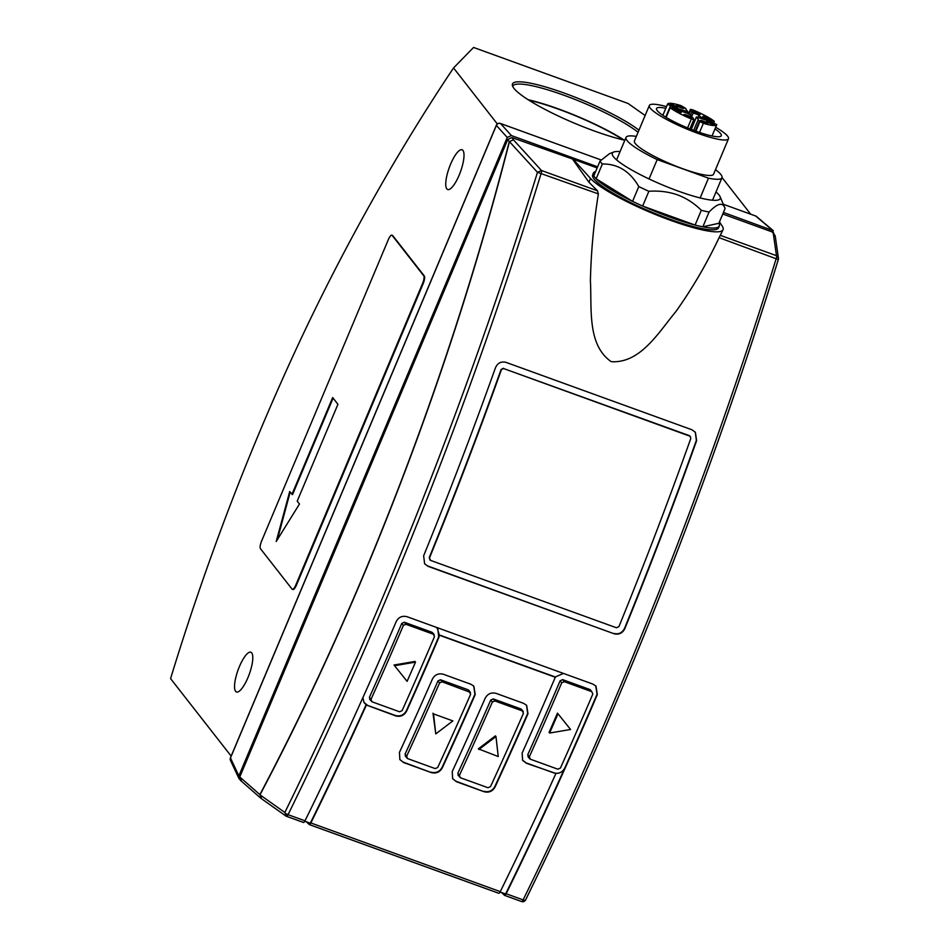<?xml version="1.0" encoding="UTF-8"?>
<svg xmlns="http://www.w3.org/2000/svg" width="949" height="949" viewBox="0 0 949 949"><rect width="100%" height="100%" fill="white"/><g stroke="black" fill="none" stroke-linecap="round" stroke-linejoin="round"><path stroke-width="1.42" d="M500.313 123.453A3.25 0.925 109.9 0 1 500.443 123.465A3.25 0.925 109.9 0 1 500.538 123.524A3.25 3.144 137.9 0 0 496.374 125.41L496.481 125.173M723.435 212.434L773.293 230.702L756.567 216.538A3.25 3.049 130.3 0 0 755.665 216.016A3.25 0.925 -70.1 0 0 755.57 215.957A3.25 0.925 -70.1 0 0 755.463 215.945M230.583 757.705L230.477 757.943A3.25 3.084 155 0 0 230.5 760.434L230.5 760.434A3.25 3.084 155 0 0 232.173 761.964M239.824 779.52L238.887 778.394L238.863 775.891L507.241 137.451L511.404 135.565L597.621 166.822M756.567 216.538A3.25 3.25 0 0 0 755.57 215.957L723.328 204.26L755.665 216.016L772.391 230.18L774.076 234.189M595.664 171.484A68.292 11.435 22.8 0 0 593.398 173.086A68.292 11.435 22.8 0 0 594.774 177.226A68.292 11.435 22.8 0 0 661.109 213.822A68.292 11.435 22.8 0 0 719.318 226.016A68.292 11.435 22.8 0 0 718.879 223.276L725.083 208.495C722.996 201.912 717.658 203.086 709.069 212.042A68.292 11.435 -157.2 0 1 701.311 210.298L695.095 225.067A68.292 11.435 22.8 0 0 702.853 226.823L709.069 212.042M719.318 226.016L718.571 227.796A68.292 11.435 -157.2 0 1 660.362 215.601A68.292 11.435 -157.2 0 1 594.038 179.005A68.292 11.435 -157.2 0 1 592.651 174.865L593.398 173.086M478.889 749.52L495.971 736.531L498.237 756.543L478.355 748.844L495.437 735.855L495.971 736.531M452.863 720.908L435.781 733.897L433.515 713.885L452.863 720.908L433.515 713.885M435.781 733.897L432.981 713.209M460.384 777.729L459.411 775.38A1307.342 370.063 -70.1 0 0 492.353 702.07L494.88 700.955L522.436 710.943L523.433 713.328A1307.342 370.063 109.9 0 1 490.503 786.638L487.952 787.717L460.384 777.729L458.059 775.203M458.782 775.677L457.809 773.316A1299.466 367.844 -70.1 0 0 490.752 700.018L493.278 698.915L520.847 708.903L523.231 711.513L521.689 709.544M405.994 756.543L405.033 754.182A1299.466 367.844 -70.1 0 0 437.975 680.884L440.502 679.781L468.059 689.769L470.657 694.194A1307.342 370.063 109.9 0 1 437.714 767.504L435.164 768.583L407.607 758.595L406.635 756.234A1307.342 370.063 -70.1 0 0 439.577 682.924L442.092 681.821L470.443 692.379L468.913 690.409M407.607 758.595L405.282 756.068M394.547 665.676L415.508 662.129A1309.94 370.81 109.9 0 1 407.097 681.358L394.025 665.012L414.974 661.453L415.508 662.129M558.012 713.79L570.574 729.496L549.601 733.031A1309.94 370.81 -70.1 0 0 558.012 713.79L570.574 729.496M689.413 435.662L503.777 368.603L690.279 436.315M430.265 560.029L429.233 557.597A1299.537 367.856 -70.1 0 0 501.084 369.493L503.777 368.603M501.345 369.837A1300.83 368.224 109.9 0 1 429.494 557.941L430.526 560.373L616.435 627.764L618.926 626.613A1300.83 368.224 -70.1 0 0 690.777 438.521L690.22 436.243M429.731 559.791L430.526 560.373M520.847 708.903L521.642 709.472M468.059 689.769L468.853 690.338M549.601 733.031L549.08 732.355A1307.342 370.063 -70.1 0 0 557.49 713.126M501.084 369.493L503.504 368.259M527.988 713.743L527.691 713.434A1299.466 367.844 109.9 0 1 494.785 786.662L495.046 787.053C492.531 791.383 488.854 792.937 484.002 791.691L456.433 781.703L452.661 778.749L452.234 771.537A1300.83 368.224 -70.1 0 0 485.176 698.227C487.632 693.778 491.285 692.165 496.125 693.387L523.694 703.387L526.636 705.309L527.988 713.743A1300.83 368.224 109.9 0 1 495.046 787.053M527.691 713.434L526.493 705.154M452.543 778.548L456.433 781.703M484.002 791.691L456.172 781.3M483.741 791.288C488.581 792.534 492.258 790.991 494.785 786.662M399.754 759.414L403.657 762.569L399.873 759.615L399.446 752.403A1300.83 368.224 -70.1 0 0 432.4 679.093C434.856 674.644 438.497 673.031 443.337 674.253L470.906 684.253L473.859 686.163L475.212 694.609A1300.83 368.224 109.9 0 1 442.258 767.919C439.743 772.249 436.066 773.791 431.214 772.557L403.657 762.569M431.214 772.557L403.396 762.166M430.953 772.154C435.793 773.399 439.482 771.857 442.009 767.527A1299.466 367.844 -70.1 0 0 474.915 694.3L473.705 686.02M371.972 701.786L371 699.413A1307.342 370.063 -70.1 0 0 403.384 625.403L405.899 624.276L433.456 634.264L434.464 636.672A1307.342 370.063 109.9 0 1 402.079 710.682L399.541 711.774L371.972 701.786L369.588 699.176M370.383 699.733L369.398 697.373A1299.466 367.844 -70.1 0 0 401.795 623.363L404.298 622.236L431.866 632.224L434.251 634.834L432.661 632.793M528.723 757.148L527.739 754.775A1299.466 367.844 -70.1 0 0 560.135 680.765L561.725 682.806A1307.342 370.063 -70.1 0 1 529.34 756.816L530.325 759.188L529.53 758.631M561.725 682.806L564.24 681.679L591.808 691.679L592.817 694.075A1307.342 370.063 109.9 0 1 560.42 768.085L557.882 769.188L530.325 759.188M591.808 691.679L590.207 689.638L591.808 691.679M424.511 563.67L428.082 566.339L424.642 563.848L423.634 555.817A1300.83 368.224 -70.1 0 0 495.485 367.714C497.644 362.969 501.155 361.189 505.995 362.364L691.904 429.755L695.392 432.293L696.637 440.644A1300.83 368.224 109.9 0 1 624.786 628.736C622.414 633.291 618.819 634.952 613.991 633.73L428.082 566.339M613.991 633.73L427.821 565.995M613.73 633.398C618.558 634.62 622.153 632.947 624.525 628.404L624.786 628.736M696.637 440.644L696.376 440.3A1299.537 367.856 109.9 0 1 624.525 628.404M696.376 440.3L695.261 432.139M522.472 760.09L526.137 762.889L553.694 772.877C558.534 774.123 562.199 772.545 564.691 768.168C562.769 771.845 559.732 773.565 555.556 773.34L526.398 763.281L522.614 760.315L522.14 753.043A1300.83 368.224 -70.1 0 0 554.536 679.021L555.26 676.969L439.28 634.928L438.996 637.135A1300.83 368.224 109.9 0 1 406.599 711.157C404.12 715.534 400.454 717.112 395.614 715.878L366.385 705.036L364.025 702.533L362.886 697.657M555.26 676.969L563.469 673.422M435.888 627.17L437.311 628.345L439.28 634.928M555.497 677.325L439.553 635.296M363.93 702.402L367.785 705.487L395.353 715.475C400.181 716.72 403.847 715.143 406.35 710.754A1299.466 367.844 -70.1 0 0 438.711 636.826L437.809 628.926M431.866 632.224L432.649 632.805M286.657 816.354L303.383 822.415A3.25 0.925 -70.1 0 0 303.49 822.486A3.25 0.925 -70.1 0 0 304.997 820.814A1300.83 368.224 -70.1 0 0 396.196 621.607C398.616 617.123 402.234 615.498 407.05 616.72L592.995 684.134L595.972 686.08L597.348 694.526L595.699 685.807M560.135 680.765L562.65 679.638L590.207 689.638M555.806 773.72A1300.83 368.224 109.9 0 1 500.289 891.621L310.869 822.949A1300.83 368.224 -70.1 0 0 366.385 705.036M366.136 704.656A1299.537 367.856 109.9 0 1 310.311 823.174L304.807 821.182M310.311 823.174A3.25 0.925 109.9 0 1 310.05 823.198A3.25 0.925 109.9 0 1 309.955 823.139L304.771 821.265M286.444 816.282L285.768 815.938A3.25 3.25 0 0 0 286.551 816.342A3.25 0.925 109.9 0 1 286.444 816.282L284.842 812.474L259.979 794.847L261.592 798.643L259.979 794.847C296.669 725.451 331.343 651.927 364.001 574.275C423.527 432.293 472.009 288.069 509.447 141.615L537.466 172.315L541.452 170.488A3.25 0.925 109.9 0 1 541.215 173.181A1300.83 368.224 109.9 0 1 388.248 594.24A1300.83 368.224 109.9 0 1 288.057 814.681A3.25 1.127 -153.8 0 1 284.842 812.474A1298.149 367.465 -70.1 0 0 384.808 592.496A1298.149 367.465 -70.1 0 0 537.466 172.315L598.368 193.904C593.754 222.588 591.097 251.544 590.397 280.797C591.962 307.832 586.85 344.807 611.251 361.676C640.539 363.574 658.891 331.913 675.89 311.569C692.497 288.152 706.898 263.525 719.093 237.677L723.067 229.682A73.168 12.254 22.8 0 0 722.272 226.206L719.472 221.852M240.512 780.422L260.655 798.085A3.25 3.25 0 0 0 260.916 798.299L285.768 815.938M504.761 895.429L521.487 901.491A3.25 0.925 -70.1 0 0 521.582 901.55A3.25 0.925 -70.1 0 0 523.101 899.889A1300.83 368.224 -70.1 0 0 776.246 258.389A3.25 0.925 -70.1 0 0 776.484 255.696L778.429 258.152L778.31 259.504M505.343 894.005L500.052 892.084L505.248 893.946A3.25 0.925 -70.1 0 0 505.343 894.005A3.25 0.925 -70.1 0 0 505.603 893.982A1299.537 367.856 -70.1 0 0 564.702 768.18A1299.466 367.844 -70.1 0 0 597.051 694.229L597.051 694.229M500.111 891.977L505.603 893.982M597.348 694.526A1300.83 368.224 109.9 0 1 506.161 893.744A3.25 0.925 109.9 0 1 504.643 895.405A3.25 0.925 109.9 0 1 504.548 895.346L501.76 892.701M306.468 821.905L309.255 824.551A3.25 0.925 109.9 0 0 309.35 824.61L498.783 893.282A3.25 0.925 109.9 0 1 498.676 893.223L309.469 824.622M310.869 822.949A3.25 0.925 109.9 0 1 309.35 824.61M500.289 891.621A3.25 0.925 109.9 0 1 498.783 893.282M241.461 780.98L239.777 776.97L259.884 794.61C296.562 725.261 331.225 651.761 363.87 574.145C423.349 432.222 471.807 288.069 509.245 141.686L513.433 139.811L511.926 137.581L573.137 159.23L590.503 178.436A73.168 12.254 22.8 0 0 662.461 217.297A73.168 12.254 22.8 0 0 723.067 229.682M239.777 776.97L507.751 139.467L509.245 141.686L513.433 139.811L541.452 170.488L597.514 190.82L598.368 193.904M572.935 159.693L588.914 182.208L597.514 190.82M722.77 214.011L772.296 231.971L775.297 236.479L778.429 258.152A3.25 3.25 0 0 1 778.31 259.563L778.275 259.611A1298.149 367.465 109.9 0 1 625.616 679.804A1298.149 367.465 109.9 0 1 525.651 899.782A3.25 1.127 26.2 0 1 525.604 899.925C622.236 703.458 710.576 479.601 778.31 259.563L719.093 237.677M720.41 235.376L776.484 255.696L773.352 234.047L775.143 235.874M507.751 139.467L511.926 137.581M573.137 159.23L597.158 167.937M772.296 231.971L774.977 235.471A3.25 3.25 0 0 1 775.297 236.479M688.666 113.868L690.445 109.349L692.924 109.918A26.667 4.46 -157.2 0 1 714.075 121.14L710.398 120.416A6.346 1.056 -157.2 0 1 705.344 118.589L700.243 116.739L699.781 117.83M700.243 116.739L698.962 115.09L693.245 113.014L692.094 111.555A6.346 1.056 -157.2 0 1 690.813 110.226A6.346 1.056 -157.2 0 1 690.967 110.108L690.504 109.515M698.073 117.213L698.962 115.09M687.847 111.757L677.55 108.506A6.346 1.056 -157.2 0 1 672.509 106.679L667.503 104.26A26.667 4.46 -157.2 0 1 667.562 104.093A26.667 4.46 -157.2 0 1 680.896 105.564L684.81 107.866A6.346 1.056 -157.2 0 1 686.091 109.194A6.346 1.056 -157.2 0 1 685.937 109.325L687.847 111.757M687.408 113.346L690.279 114.876L692.189 117.308A6.346 1.056 -157.2 0 1 693.47 118.625A6.346 1.056 -157.2 0 1 693.316 118.755L693.838 119.515L691.358 118.945A26.667 4.46 -157.2 0 1 670.208 107.723L673.885 108.447A6.346 1.056 -157.2 0 1 676.281 109.194A6.346 1.056 -157.2 0 1 678.938 110.274L687.408 113.346M695.285 130.95L699.472 120.986A6.346 1.056 -157.2 0 1 698.191 119.669A6.346 1.056 -157.2 0 1 698.345 119.538L696.388 116.952L706.732 120.357A6.346 1.056 -157.2 0 1 709.117 121.104A6.346 1.056 -157.2 0 1 711.774 122.184L716.768 124.604A26.667 4.46 -157.2 0 1 716.72 124.77A26.667 4.46 -157.2 0 1 703.387 123.299L699.935 121.579L695.914 131.176M705.344 118.589L704.882 119.681M691.702 116.691L693.245 113.014M677.123 109.515L677.55 108.506M710.398 120.416L709.971 121.425M690.552 115.22L692.094 111.555M672.046 107.783L672.509 106.679M686.791 115.126A4.069 0.676 -157.2 0 1 691.37 117.747A4.069 0.676 -157.2 0 1 688.44 117.225A4.069 0.676 -157.2 0 1 683.873 114.604A4.069 0.676 -157.2 0 1 686.791 115.126M676.744 109.787A4.069 0.676 -157.2 0 1 681.311 112.409A4.069 0.676 -157.2 0 1 678.393 111.887A4.069 0.676 -157.2 0 1 673.814 109.265A4.069 0.676 -157.2 0 1 676.744 109.787M703.221 121.069A4.069 0.676 -157.2 0 1 707.788 123.702A4.069 0.676 -157.2 0 1 704.858 123.18A4.069 0.676 -157.2 0 1 700.291 120.547A4.069 0.676 -157.2 0 1 703.221 121.069M709.579 121.686A4.069 0.676 -157.2 0 1 714.158 124.319A4.069 0.676 -157.2 0 1 711.228 123.797A4.069 0.676 -157.2 0 1 706.661 121.164A4.069 0.676 -157.2 0 1 709.579 121.686M699.472 120.986L699.935 121.579M695.842 111.638A4.069 0.676 -157.2 0 1 700.409 114.26A4.069 0.676 -157.2 0 1 697.491 113.738A4.069 0.676 -157.2 0 1 692.912 111.116A4.069 0.676 -157.2 0 1 695.842 111.638M705.89 116.976A4.069 0.676 -157.2 0 1 710.469 119.598A4.069 0.676 -157.2 0 1 707.539 119.076A4.069 0.676 -157.2 0 1 702.972 116.454A4.069 0.676 -157.2 0 1 705.89 116.976M679.413 105.683A4.069 0.676 -157.2 0 1 683.992 108.316A4.069 0.676 -157.2 0 1 681.062 107.795A4.069 0.676 -157.2 0 1 676.495 105.161A4.069 0.676 -157.2 0 1 679.413 105.683M673.055 105.066A4.069 0.676 -157.2 0 1 677.622 107.7A4.069 0.676 -157.2 0 1 674.703 107.178A4.069 0.676 -157.2 0 1 670.124 104.544A4.069 0.676 -157.2 0 1 673.055 105.066M714.977 128.922A35.125 5.884 -157.2 0 1 721.287 135.731A35.125 5.884 -157.2 0 1 696.02 131.211A35.125 5.884 -157.2 0 1 656.53 108.506A35.125 5.884 -157.2 0 1 665.807 108.257M715.676 127.261A42.93 7.189 -157.2 0 1 728.488 138.756A42.93 7.189 -157.2 0 1 697.61 133.24A42.93 7.189 -157.2 0 1 649.341 105.481A42.93 7.189 -157.2 0 1 666.506 106.596M728.488 138.756L713.577 174.225A42.93 7.189 -157.2 0 1 682.699 168.708A42.93 7.189 -157.2 0 1 634.43 140.95L649.341 105.481M715.487 169.681A52.029 8.707 -157.2 0 1 721.964 177.748A52.029 8.707 -157.2 0 1 708.464 178.175L657.194 159.586A52.029 8.707 -157.2 0 1 626.032 137.415A52.029 8.707 -157.2 0 1 636.34 136.407M657.194 159.586L649.045 178.946M708.464 178.175L700.148 197.95M716.009 191.935A58.541 9.798 -157.2 0 1 720.125 196.728A58.541 9.798 -157.2 0 1 678.155 191.081A58.541 9.798 -157.2 0 1 613.766 152.018A58.541 9.798 -157.2 0 1 620.065 151.603M596.15 178.792A68.292 11.435 22.8 0 1 593.837 175.826L600.053 161.057A68.292 11.435 22.8 0 0 602.366 164.011L596.15 178.792L632.58 201.342A68.292 11.435 22.8 0 0 642.651 206.052L695.095 225.067M600.053 161.057L609.448 153.714M701.311 210.298C694.419 203.406 686.507 198.27 677.574 194.877C668.606 191.757 659.033 190.559 648.855 191.283A68.292 11.435 -157.2 0 1 638.796 186.573C629.958 171.271 617.811 163.75 602.366 164.011M638.796 186.573L632.58 201.342M648.855 191.283L642.651 206.052M720.125 196.728L725.083 208.495M702.853 226.823L718.879 223.276M528.89 100.203A70.25 11.756 -157.2 0 1 558.783 109.277A70.25 11.756 -157.2 0 1 623.363 139.918M333.099 398.117L292.541 494.619L289.706 491.523L276.206 541.499L299.469 504.026L297.215 501.143L337.927 404.286L332.66 397.548L291.948 494.405M290.18 492.14L277.345 539.661M624.264 140.132A71.543 11.981 22.8 0 0 558.522 108.945A71.543 11.981 22.8 0 0 528.107 99.716M392.139 235.376L423.752 275.815A6.501 1.839 109.9 0 1 422.59 283.407L295.863 584.892A6.501 1.839 109.9 0 1 292.328 589.317A6.501 1.839 109.9 0 1 292.055 589.115L260.441 548.676A6.501 1.839 109.9 0 1 261.604 541.072L388.343 239.599A6.501 1.839 109.9 0 1 391.866 235.162A6.501 1.839 109.9 0 1 392.139 235.376L392.732 235.589A6.501 1.839 -70.1 0 0 392.459 235.376L391.866 235.162M638.06 132.291A71.543 11.981 22.8 0 0 564.228 95.351A71.543 11.981 22.8 0 0 512.768 86.157A71.543 11.981 22.8 0 0 512.697 86.371M292.328 589.317L292.909 589.531A6.501 1.839 -70.1 0 0 296.444 585.106L423.171 283.621A6.501 1.839 -70.1 0 0 424.345 276.029L392.732 235.589M638.95 130.179A72.67 12.171 22.8 0 0 564.75 93.275A72.67 12.171 22.8 0 0 512.341 85.185A72.67 12.171 22.8 0 0 594.193 130.938A72.67 12.171 22.8 0 0 624.833 140.262M247.95 677.586A21.139 5.979 -70.1 0 0 250.868 652.236A21.139 5.979 -70.1 0 0 239.385 666.637A21.139 5.979 -70.1 0 0 236.455 691.987A21.139 5.979 -70.1 0 0 247.95 677.586M459.162 175.126A21.139 5.979 -70.1 0 0 462.08 149.776A21.139 5.979 -70.1 0 0 450.597 164.177A21.139 5.979 -70.1 0 0 447.679 189.527A21.139 5.979 -70.1 0 0 459.162 175.126M231.153 756.104L170.571 678.606C206.111 562.354 248.84 450.656 298.757 343.526C346.61 241.176 401.166 146.182 453.539 67.948L473.563 47.45L628.072 103.465L645.118 115.517M497.335 123.963L453.539 67.948M750.671 214.177L722.035 177.546M716.459 170.429L715.617 169.349M507.241 137.451L496.374 125.41L230.477 757.943L238.863 775.891M238.887 778.394L230.5 760.434A3.25 3.25 0 0 1 230.441 757.788L496.339 125.256A3.25 3.25 0 0 1 500.443 123.465L601.132 159.966L500.538 123.524L511.404 135.565M457.809 773.316L459.411 775.38M490.752 700.018L492.353 702.07M493.278 698.915L494.88 700.955M405.033 754.182L406.635 756.234M437.975 680.884L439.577 682.924M440.502 679.781L442.092 681.821M405.899 624.276L404.298 622.236M369.398 697.373L371 699.413M401.795 623.363L403.384 625.403M597.075 694.229L595.758 685.866M529.34 756.816L527.739 754.775M562.65 679.638L564.24 681.679M506.161 893.744L523.101 899.889A3.25 1.127 26.2 0 0 525.604 899.925A3.25 3.25 0 0 1 521.582 901.55L504.643 895.405M304.997 820.814L288.057 814.681A3.25 0.925 109.9 0 1 286.551 816.342L303.49 822.486M590.503 178.436L588.914 182.208M685.558 112.682L686.02 111.579M696.436 117.107L691.263 129.42M712.462 121.164L711.999 122.267M665.724 117.142L670.433 105.932M670.208 107.723L666.139 117.391M703.387 123.299L699.532 132.445M662.865 115.315L667.503 104.26M687.574 127.937L691.358 118.945M423.752 275.815L424.345 276.029M529.495 758.571L527.941 756.578M304.759 821.288L310.05 823.198M687.895 111.911L687.301 113.311M696.388 116.952L691.157 129.372M698.191 119.669L693.695 130.357M690.813 110.226L689.176 114.129M669.947 107.367L665.818 117.201M689.899 128.874L693.838 119.515M714.336 121.496L713.743 122.895M688.571 113.821L690.445 109.349M712.011 135.98L716.72 124.77M662.841 115.315L667.562 104.093M616.589 159.883L626.032 137.415M712.521 200.215L721.964 177.748M613.766 152.018L609.448 153.702"/></g></svg>
